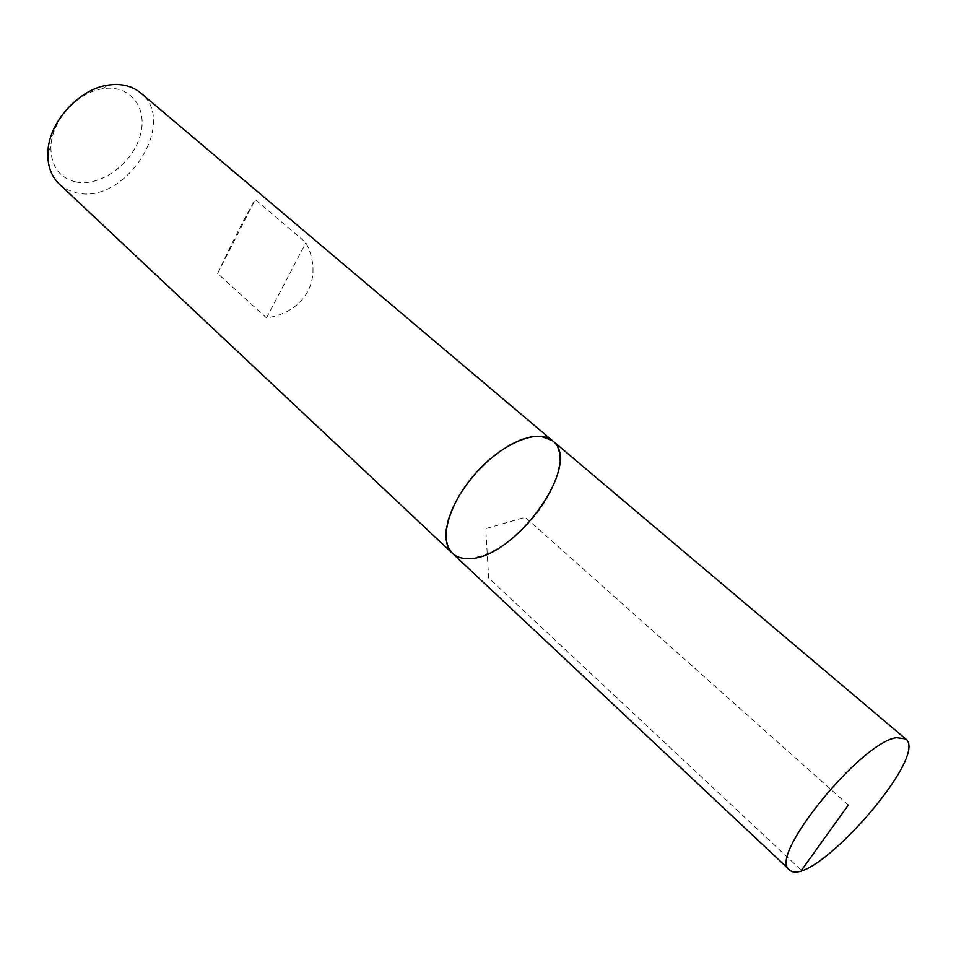 <?xml version="1.0" encoding="UTF-8"?>
<svg xmlns="http://www.w3.org/2000/svg" width="956" height="956" viewBox="0 0 956 956"><rect width="100%" height="100%" fill="white"/><g stroke="black" fill="none" stroke-linecap="round" stroke-linejoin="round"><path stroke-width="0.72" stroke-dasharray="4.78 3.58" d="M59.296 184.09L67.219 189.623L76.599 192.837C124.949 205.241 178.868 122.237 140.544 92.863M217.633 273.536C232.738 241.127 245.274 216.474 255.24 199.589L305.92 242.645C324.215 277.957 305.657 312.265 266.533 317.882L217.633 273.536L255.24 199.589M75.667 181.915C59.117 177.673 50.847 165.962 50.871 146.77C51.493 121.149 77.125 92.374 102.495 88.8C130.566 83.889 148.742 108.697 139.887 136.589C131.665 164.492 99.938 187.149 75.667 181.915M266.533 317.882L305.92 242.645M552.628 440.8C568.043 453.742 556.679 491.85 530.018 521.534C503.597 551.445 467.054 567.123 452.427 553.297M848.331 805.036L525.238 517.28L485.756 528.608L488.659 577.986L801.439 870.354M50.871 146.77L47.872 152.41M102.495 88.8L107.753 85.168"/><path stroke-width="1.43" d="M140.544 92.863C131.88 85.741 120.946 83.172 107.753 85.168C78.38 89.255 48.541 122.75 47.872 152.41C47.406 165.746 51.218 176.298 59.296 184.09L452.427 553.297C456.311 556.87 461.473 558.639 467.902 558.591C513.312 560.802 583.901 463.851 552.628 440.8C538.563 428.288 502.677 442.748 475.73 473.184C448.591 503.454 438.374 540.785 452.427 553.297L448.256 547.43L446.141 539.614L446.201 530.114L448.472 519.275L452.917 507.517L459.358 495.316L467.556 483.174L477.175 471.583L487.835 461.019L499.08 451.937L510.444 444.695L521.462 439.557L531.691 436.713L540.749 436.235L552.628 440.8L140.544 92.863M896.692 737.673L905.702 738.94C930.272 756.423 809.493 892.032 789.286 869.649C767.345 857.46 861.045 741.677 896.692 737.673M801.439 870.354L848.331 805.036M905.702 738.94L552.628 440.8M789.286 869.649L452.427 553.297"/></g></svg>
